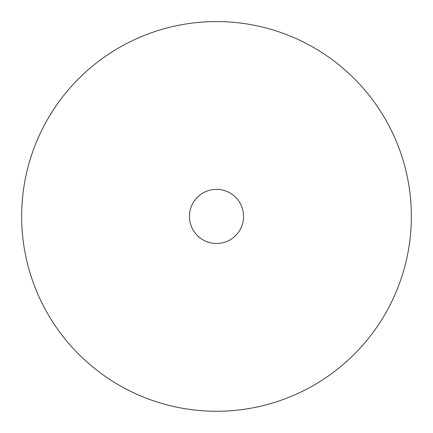<?xml version="1.0" encoding="UTF-8"?>
<svg xmlns="http://www.w3.org/2000/svg" width="433" height="433" viewBox="0 0 433 433"><rect width="100%" height="100%" fill="white"/><g stroke="black" fill="none" stroke-linecap="round" stroke-linejoin="round"><path stroke-width="0.65" d="M21.65 216.424A194.85 194.85 0 0 1 397.683 144.736A194.85 194.85 0 0 1 411.35 216.424A194.85 194.85 42.8 0 1 231.79 410.673A194.85 194.85 122 0 1 35.317 288.107A194.85 194.85 -10.8 0 1 21.65 216.424M189.438 216.424A27.062 27.062 0 0 1 213.301 189.551A27.062 27.062 0 0 1 243.373 213.225A27.062 27.062 0 0 1 219.693 243.297A27.062 27.062 0 0 1 189.438 216.424"/></g></svg>
